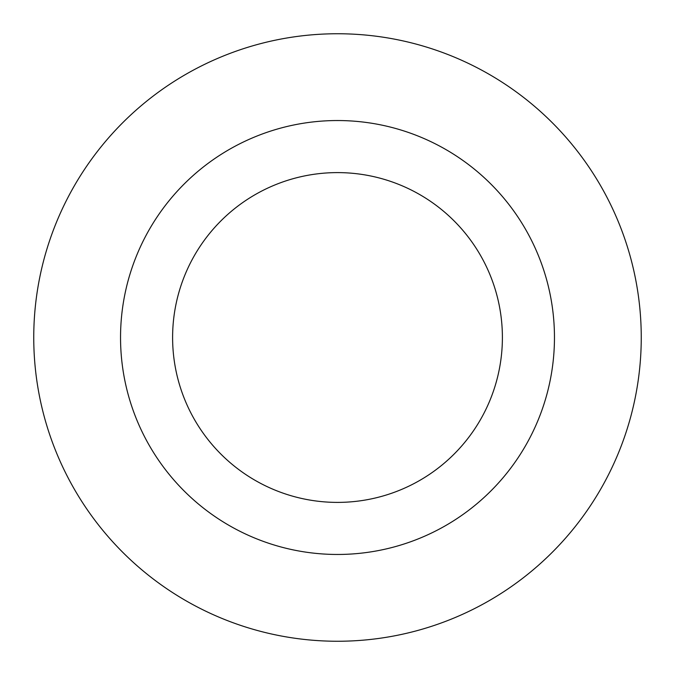 <?xml version="1.0" encoding="UTF-8"?>
<svg xmlns="http://www.w3.org/2000/svg" width="675" height="675" viewBox="0 0 675 675"><rect width="100%" height="100%" fill="white"/><g stroke="black" fill="none" stroke-linecap="round" stroke-linejoin="round"><path stroke-width="1.01" d="M337.5 502.394A164.894 164.894 0 0 0 502.394 337.5A164.894 164.894 0 0 0 337.5 172.606A164.894 164.894 0 0 0 172.606 337.5A164.894 164.894 0 0 0 337.5 502.394M337.5 33.75A303.75 303.75 0 0 0 33.75 337.5A303.75 303.75 0 0 0 337.5 641.25A303.75 303.75 0 0 0 641.25 337.5A303.75 303.75 0 0 0 337.5 33.75M337.5 554.462A216.962 216.962 0 0 0 554.462 337.5A216.962 216.962 0 0 0 337.5 120.538A216.962 216.962 0 0 0 120.538 337.5A216.962 216.962 0 0 0 337.5 554.462"/></g></svg>
